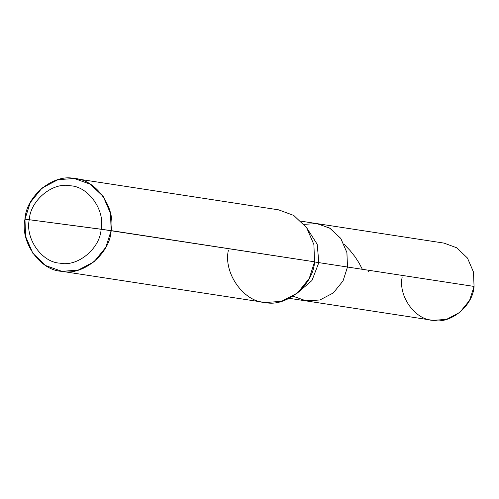 <?xml version="1.0" encoding="UTF-8"?>
<svg xmlns="http://www.w3.org/2000/svg" width="499" height="499" viewBox="0 0 499 499"><rect width="100%" height="100%" fill="white"/><g stroke="black" fill="none" stroke-linecap="round" stroke-linejoin="round"><path stroke-width="0.75" d="M347.485 267.021L343.038 280.918L333.263 292.969L319.921 299.968L306.336 300.934L293.032 296.2L306.336 300.934L319.921 299.968L333.263 292.969L343.038 280.918L347.485 267.021L346.93 252.656L340.898 238.628L330.151 228.367L317.483 223.695L330.151 228.367L340.898 238.628L346.93 252.656L347.485 267.021L474.05 286.432L347.485 267.021L346.886 252.45L340.661 238.285L329.646 228.062L316.79 223.596L304.053 224.338L316.79 223.596L329.646 228.062L340.661 238.285L346.886 252.45L347.485 267.021L318.836 262.624L317.196 244.261L306.835 228.006L317.196 244.261L318.836 262.624L314.538 261.963L347.485 267.021L343.038 280.918L333.263 292.969L319.921 299.968L305.644 300.835L319.921 299.968L333.263 292.969L343.038 280.918L347.485 267.021M301.128 221.188L444.048 243.113L456.716 247.785L467.469 258.045L473.495 272.067L474.05 286.432L469.603 300.336L459.835 312.386L446.493 319.385L432.901 320.352L289.295 298.327M402.213 276.933C398.015 295.851 414.9 319.728 432.901 320.352C450.441 324.431 473.071 305.781 474.05 286.432M101.11 229.222C100.131 248.571 77.501 267.221 59.961 263.141C41.953 262.518 25.075 238.641 29.266 219.722L101.11 229.222C105.301 210.304 88.423 186.426 70.415 185.803C52.882 181.723 30.252 200.373 29.266 219.722L24.95 219.211C26.129 195.995 53.281 173.615 74.326 178.505C95.933 179.253 116.186 207.908 111.158 230.613L110.491 213.379L103.256 196.544L90.363 184.231L74.326 178.505L58.021 179.665L42.01 188.067L30.283 202.525L24.95 219.211L25.611 236.445L32.847 253.274L45.746 265.593L61.782 271.313L78.087 270.159L94.099 261.757L105.819 247.292L111.158 230.613L29.266 219.722C30.252 200.373 52.882 181.723 70.415 185.803C88.423 186.426 105.301 210.304 101.11 229.222L314.557 261.819L111.158 230.613C109.98 253.829 82.828 276.209 61.782 271.313C40.176 270.57 19.916 241.909 24.95 219.211L29.266 219.722C25.075 238.641 41.953 262.518 59.961 263.141C77.501 267.221 100.131 248.571 101.11 229.222M75.156 178.623L278.554 209.829L293.761 215.437L306.66 227.75L313.896 244.579L314.557 261.819L309.224 278.498L297.498 292.957L281.486 301.359L265.181 302.519L60.953 271.194M296.78 293.537L311.969 280.525L318.836 262.624L311.969 280.525L296.78 293.537M228.349 250.411C223.321 273.115 243.574 301.77 265.181 302.519C286.226 307.415 313.384 285.029 314.557 261.819M369.634 270.414L368.455 271.749M362.349 269.298L359.049 262.967L354.97 256.686L350.111 250.554L344.497 244.685"/></g></svg>
